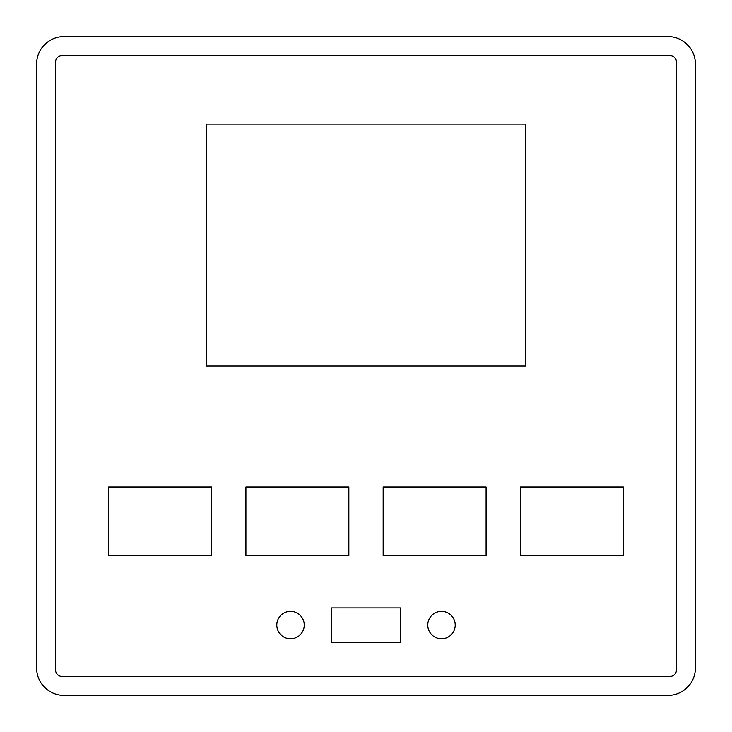 <?xml version="1.0" encoding="UTF-8"?>
<svg xmlns="http://www.w3.org/2000/svg" width="732" height="732" viewBox="0 0 732 732"><rect width="100%" height="100%" fill="white"/><g stroke="black" fill="none" stroke-linecap="round" stroke-linejoin="round"><path stroke-width="1.1" d="M290.512 638.78A13.725 13.725 0 0 0 304.238 625.055A13.725 13.725 0 0 0 290.512 611.33A13.725 13.725 0 0 0 276.788 625.055A13.725 13.725 0 0 0 290.512 638.78M455.213 625.055A13.725 13.725 0 0 0 441.488 611.33A13.725 13.725 0 0 0 427.762 625.055A13.725 13.725 0 0 0 441.488 638.78A13.725 13.725 0 0 0 455.213 625.055M520.406 555.579L520.406 486.954L623.344 486.954L623.344 555.579L520.406 555.579M486.094 555.579L383.156 555.579L383.156 486.954L486.094 486.954L486.094 555.579M245.906 555.579L245.906 486.954L348.844 486.954L348.844 555.579L245.906 555.579M108.656 555.579L108.656 486.954L211.594 486.954L211.594 555.579L108.656 555.579M676.524 62.33L676.524 669.67A6.863 6.863 0 0 1 669.661 676.533L62.339 676.533A6.863 6.863 0 0 1 55.476 669.67L55.476 62.33A6.863 6.863 0 0 1 62.339 55.467L669.661 55.467A6.863 6.863 0 0 1 676.524 62.33M525.558 366L525.558 124.101L206.451 124.101L206.451 366L525.549 366M400.312 642.22L400.312 607.908L331.688 607.908L331.688 642.22L400.312 642.22M64.05 36.6L667.95 36.6A27.45 27.45 0 0 1 695.4 64.05L695.4 667.95A27.45 27.45 0 0 1 667.95 695.4L64.05 695.4A27.45 27.45 0 0 1 36.6 667.95L36.6 64.05A27.45 27.45 0 0 1 64.05 36.6"/></g></svg>
